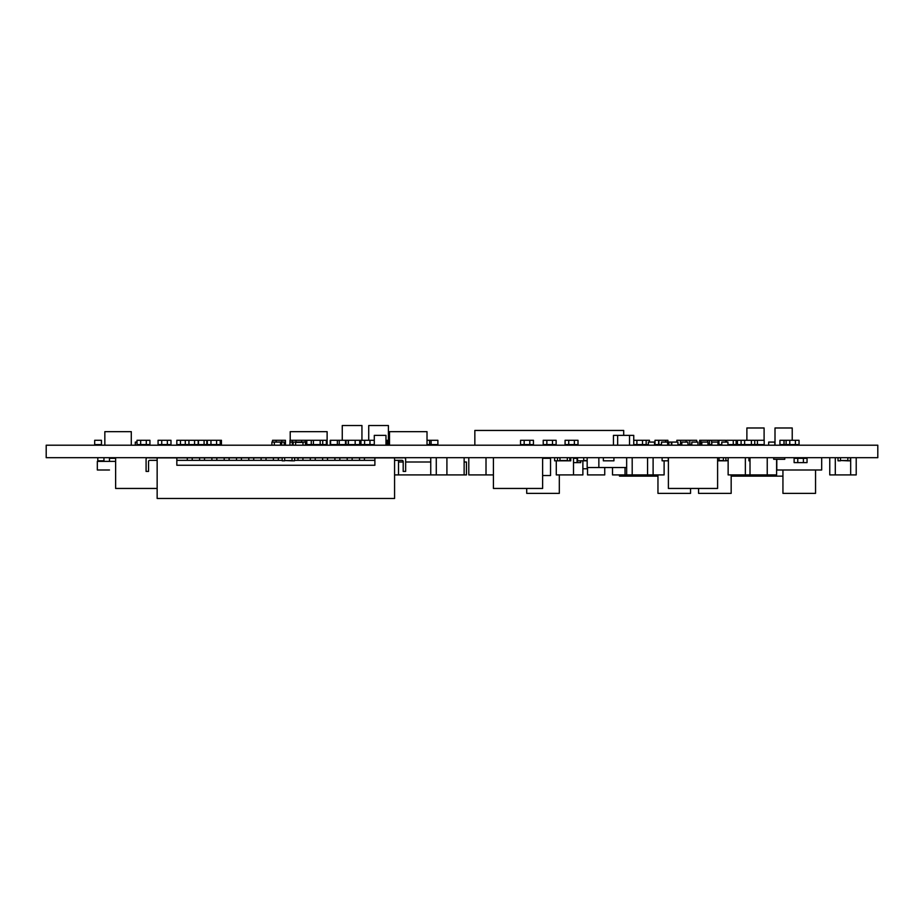 <?xml version="1.0" encoding="UTF-8"?>
<svg xmlns="http://www.w3.org/2000/svg" width="924" height="924" viewBox="0 0 924 924"><rect width="100%" height="100%" fill="white"/><g stroke="black" fill="none" stroke-linecap="round" stroke-linejoin="round"><path stroke-width="1.39" d="M46.2 445.206L46.2 457.692L877.8 457.692L877.8 445.206L46.2 445.206M294.513 457.692L294.513 460.822L292.053 460.822L292.053 457.692L292.053 460.51L284.673 460.51L284.673 457.692L284.673 460.822L282.213 460.822L282.213 457.692M284.673 460.51L292.053 460.822L284.673 460.51M103.962 457.692L103.962 460.822L97.805 460.822L97.805 457.692M803.395 458.316L803.395 462.612L807.045 462.612L807.045 458.316L803.395 458.316L803.395 462.612L797.77 462.612L797.77 458.316L797.77 462.612L794.12 462.612L794.12 458.316L803.395 458.316M598.856 457.692L598.856 467.532L626.657 467.532M560.776 460.822L554.631 460.822L554.631 457.692M559.956 457.692L559.956 460.822L559.956 457.692M557.495 457.692L557.495 460.822M569.796 457.692L569.796 460.822L567.336 460.822L567.336 457.692L567.336 460.51L559.956 460.51L567.336 460.822L559.956 460.822M583.714 457.692L583.714 460.822L577.488 460.822L577.488 457.692M577.558 457.692L577.558 460.822M587.167 460.51L583.714 460.51L587.167 460.51M587.167 460.822L583.714 460.822M726.472 460.822L728.135 460.51L725.871 460.51L725.871 457.692L725.871 460.822L719.091 460.822L723.411 460.51L719.091 460.51L719.091 457.692L719.091 460.822L717.601 460.822M723.411 457.692L723.411 460.822M613.929 457.692L613.929 460.822L603.349 460.822L603.349 457.692M493.416 457.692L493.416 488.45L542.631 488.45L542.631 457.692M668.399 457.692L668.399 488.45L717.601 488.45L717.601 457.692M625.028 467.532L625.028 474.913L626.657 474.913L626.657 457.692M653.106 457.692L653.106 474.913L647.574 474.913L647.574 457.692L647.574 474.913L632.201 474.913L632.189 457.692L632.201 474.913L626.657 474.913M653.106 474.913L664.113 474.913L664.113 460.822M446.916 457.692L446.916 474.913L464.137 474.913L464.137 457.692M468.791 457.692L468.791 474.913L493.416 474.913M486.012 457.692L486.012 474.913M556.283 460.822L556.283 474.913L582.882 474.913L582.882 460.822M573.504 457.692L573.504 474.913M750.011 457.692L750.011 474.913L776.61 474.913L776.61 459.297M767.232 457.692L767.232 474.913M728.135 457.692L728.135 474.913L750.011 474.913M745.356 457.692L745.356 474.913M598.856 467.532L587.167 467.532L587.167 457.692M612.52 467.532L612.52 474.913L625.028 474.913M690.551 488.45L690.551 493.37L657.957 493.37L657.957 474.913M587.525 467.532L587.525 474.913L604.746 474.913L604.746 467.532M559.32 474.913L559.32 493.37L526.715 493.37L526.715 488.45M856.213 457.692L856.213 474.913L850.669 474.913L850.669 457.692L850.669 474.913L835.296 474.913L835.296 457.692L835.296 474.913L829.764 474.913L829.764 457.692M731.173 474.913L731.173 493.37L698.579 493.37L698.579 488.45M815.546 469.993L815.546 493.37L782.94 493.37L782.94 469.993M582.882 468.768L587.525 468.768M376.646 457.819L379.81 457.819M619.484 474.913L619.484 476.149L657.957 476.149M731.173 476.149L782.94 476.149M115.627 458.304L109.482 458.304L109.482 461.388M109.482 469.993L97.332 469.993L97.332 461.388L115.627 461.388M398.521 460.337L398.521 474.913L394.571 474.913L466.458 474.913L466.458 462L464.137 462M398.521 462L403.187 462M405.648 462L430.746 462M446.916 474.913L436.278 474.913L436.278 457.692L436.278 474.913L430.746 474.913L430.746 457.692M115.627 457.692L115.627 488.45L157.149 488.45M750.011 460.822L748.937 460.822L748.937 457.692M850.323 457.692L850.323 460.822L847.862 460.822L847.862 457.692L847.862 460.51L840.482 460.51L840.482 457.692L840.482 460.822L838.022 460.822L838.022 457.692M840.482 460.51L847.862 460.822L840.482 460.51M776.795 459.297L776.795 469.993L821.69 469.993L821.69 457.692M773.711 457.692L773.711 459.297L784.776 459.297L784.776 457.692M668.271 457.692L668.271 460.822L662.115 460.822L662.115 457.692M573.504 458.316L577.073 458.316L577.073 462.612L573.504 462.612M577.488 458.316L577.073 462.612L580.722 462.612L580.722 460.822M570.778 457.692L570.778 460.822L569.796 460.822M567.336 460.822L564.633 460.822M542.631 475.525L550.531 475.525L550.531 458.304L542.631 458.304M290.217 440.286L290.217 431.67L327.119 431.67L327.119 445.206M284.199 445.206L284.199 442.076L280.503 442.076L280.503 445.206M280.503 442.076L274.347 442.076L274.347 445.206M281.739 442.076L281.739 445.206L281.739 442.4L280.503 442.4L281.739 442.076M274.347 442.076L271.899 442.076L271.899 445.206M272.534 442.076L272.534 440.286L281.797 440.286L281.797 442.076L281.797 440.286L285.447 440.286L285.447 444.583L284.199 444.583M276.172 440.286L276.172 442.076L276.172 440.286M101.455 440.286L101.455 444.583L94.687 444.583L94.687 440.286L101.455 440.286M389.501 445.206L389.501 431.67L427.015 431.67L427.015 445.206M633.749 445.206L633.749 435.366L629.533 435.366L629.533 445.206L629.533 435.366L613.444 435.366L613.444 445.206M617.659 435.366L617.659 445.206L617.659 435.366M374.289 445.206L374.289 435.366L385.978 435.366L385.978 445.206M437.884 440.286L437.884 444.583L431.127 444.583L431.127 440.286L437.884 440.286M141.453 444.583L141.453 445.206M137.006 442.076L135.297 442.076L135.297 445.206M691.799 445.206L691.799 442.076L697.955 442.076L697.955 445.206M701.801 445.206L701.801 442.076L707.957 442.076L707.957 445.206M671.344 445.206L671.344 442.076L667.648 442.076L667.648 445.206M667.648 442.076L661.492 442.076L661.492 445.206M648.371 445.206L648.371 442.076L654.515 442.076L654.515 445.206M721.794 445.206L721.794 442.076L727.95 442.076L727.95 445.206M687.953 442.076L687.953 445.206L687.953 442.076L681.808 442.076L681.808 445.206M671.806 445.206L671.806 442.076L677.95 442.076L677.95 445.206M717.948 442.076L717.948 445.206L717.948 442.076L711.803 442.076L711.803 445.206M104.839 445.206L104.839 431.67L131.289 431.67L131.289 445.206M764.102 440.286L764.102 427.985L746.881 427.985L746.881 440.286M746.881 444.583L746.881 445.206M764.102 444.583L764.102 445.206M792.226 440.286L792.226 427.985L775.005 427.985L775.005 445.206M792.226 444.583L792.226 445.206M642.954 444.583L642.954 445.206M636.809 444.583L636.809 445.206M646.165 444.583L646.165 440.286L642.515 440.286L642.515 444.583L648.371 444.583M633.749 440.286L642.515 440.286L642.515 444.583L636.89 444.583L636.89 440.286L636.89 444.583L633.749 444.583M687.953 444.583L689.778 444.583L689.778 440.286L686.128 440.286L686.128 442.076L686.128 440.286L676.853 440.286L676.853 442.076M677.95 444.583L680.503 444.583L680.503 440.286L680.503 444.583L681.808 444.583M764.194 440.286L764.194 444.583L757.426 444.583L757.426 440.286L764.194 440.286M751.397 440.286L751.397 444.583L744.629 444.583L744.629 440.286L754.746 440.286L754.746 444.583L757.426 444.583M711.803 444.583L711.492 440.286L718.26 440.286L717.948 444.583M701.801 444.583L699.664 444.583L699.664 440.286L707.634 440.286L707.634 442.076M700.866 440.286L700.866 444.583M646.165 440.286L649.468 440.286L649.468 442.076M665.65 442.076L665.65 440.286L666.077 442.076M721.794 444.583L718.26 444.583M725.698 442.076L725.698 440.286L718.71 440.286L718.71 444.583M733.252 444.583L733.252 440.286L736.128 440.286L736.128 444.583L727.95 444.583M741.106 444.583L741.106 440.286L736.128 440.286L736.128 444.583L744.629 444.583M784.083 444.583L784.083 440.286L789.777 440.286L789.777 444.583L779.937 444.583L779.937 440.286L783.979 440.286L783.979 444.583M741.106 440.286L744.629 440.286M786.128 440.286L786.128 444.583M795.402 440.286L795.402 444.583L789.777 444.583L789.777 440.286L795.402 440.286L795.402 444.583L799.041 444.583L799.041 440.286L795.402 440.286M774.82 442.076L774.82 445.206L774.82 442.076L768.664 442.076L768.664 445.206M751.397 444.583L754.746 444.583L754.746 440.286L757.426 440.286M661.492 444.583L658.627 444.583L658.627 440.286L658.627 444.583L654.989 444.583L654.989 440.286L658.881 440.286L658.881 444.583M665.65 440.286L658.881 440.286M737.421 440.286L737.421 444.583M707.957 444.583L709.447 444.583L709.447 440.286L709.447 444.583L711.492 444.583M707.634 440.286L711.492 440.286M666.077 440.286L667.902 440.286L667.902 442.076M689.778 444.583L691.799 444.583M689.778 440.286L689.928 444.583M718.941 440.286L718.941 444.583M733.252 440.286L726.495 440.286L726.495 442.076M689.928 440.286L696.696 440.286L696.696 442.076M345.484 440.286L345.484 444.583L348.256 444.583L348.256 440.286L337.364 440.286L337.364 444.583L330.203 444.583L330.203 440.286L330.284 444.583M337.364 440.286L330.596 440.286L330.596 444.583M292.307 442.076L289.974 442.076L289.974 445.206M293.151 445.206L293.151 442.076L302.991 442.4L295.611 442.4L295.611 445.206L295.611 442.076L302.991 442.076L302.991 445.206L302.991 442.076L305.451 442.076L305.451 445.206M293.151 444.583L292.307 444.583L292.307 440.286L289.974 440.286L289.974 442.076M292.307 440.286L301.582 440.286L301.582 442.076L301.582 440.286L305.22 440.286L305.22 442.076M295.957 440.286L295.957 442.076L295.957 440.286M361.942 440.286L361.942 425.525L342.261 425.525L342.261 440.286M342.261 444.583L342.261 445.206M361.942 444.583L361.942 445.206M388.403 440.286L388.403 425.525L368.722 425.525L368.722 440.286M368.722 444.583L368.722 445.206M388.403 444.583L388.403 445.206M346.061 440.286L346.061 444.583M427.015 440.286L429.591 440.286L429.591 444.583L427.015 444.583M389.501 440.286L388.658 440.286L388.658 444.583L388.658 440.286L387.352 440.286L387.352 444.583L385.978 444.583M387.352 440.286L385.978 440.286M220.235 440.286L221.437 440.286L221.437 444.583L207.311 444.583L207.311 440.286L210.961 440.286L210.961 444.583L210.961 440.286L216.586 440.286L216.586 444.583L216.586 440.286L220.235 440.286L220.235 444.583M320.178 444.583L320.178 440.286L322.73 440.286L322.73 444.583L306.791 444.583L306.791 440.286L306.791 444.583L305.451 444.583M320.178 440.286L311.272 440.286L311.272 444.583M369.97 444.583L364.599 444.583L364.599 440.286L364.599 444.583L360.961 444.583L360.961 440.286L369.97 440.286L369.97 444.583L374.289 444.583M374.289 440.286L369.97 440.286M311.272 440.286L305.22 440.286M313.409 440.286L313.409 444.583M355.174 440.286L355.174 444.583L348.406 444.583L348.406 440.286L359.702 440.286L359.702 444.583L355.174 444.583M431.127 440.286L429.591 440.286L429.591 444.583L431.127 444.583M359.702 444.583L360.961 444.583M359.702 440.286L360.961 440.286M339.235 440.286L339.235 444.583L337.364 444.583M322.73 440.286L322.73 444.583L326.38 444.583L326.38 440.286L322.73 440.286M387.352 444.583L389.501 444.583M345.484 444.583L339.235 444.583M634.211 444.583L634.211 445.206M657.749 444.583L657.749 445.206L657.749 444.583M655.289 444.583L655.289 445.206M474.844 445.206L474.844 430.445L623.7 430.445L623.7 435.366M206.814 444.583L206.814 440.286L204.088 440.286L204.088 444.583L204.088 440.286L194.56 440.286L194.56 444.583L188.935 444.583L188.935 440.286L188.935 444.583L185.285 444.583L185.285 440.286L194.56 440.286L194.56 444.583L198.464 444.583L198.464 440.286L198.464 444.583L207.311 444.583M198.198 440.286L198.198 444.583M137.006 440.286L137.006 444.583L140.656 444.583L140.656 440.286L140.656 444.583L149.931 444.583L149.931 440.286L146.281 440.286L146.281 444.583L146.281 440.286L137.006 440.286M167.348 440.286L167.348 444.583L170.986 444.583L170.986 440.286L167.348 440.286L167.348 444.583L161.723 444.583L161.723 440.286L161.723 444.583L158.073 444.583L158.073 440.286L167.348 440.286M185.285 440.286L176.819 440.286L176.819 444.583L180.469 444.583L180.469 440.286L180.469 444.583L185.285 444.583M529.798 440.286L529.798 444.583L533.448 444.583L533.448 440.286L529.798 440.286L529.798 444.583L524.174 444.583L524.174 440.286L524.174 444.583L520.535 444.583L520.535 440.286L529.798 440.286M552.483 440.286L552.483 444.583L556.133 444.583L556.133 440.286L552.483 440.286L552.483 444.583L546.858 444.583L546.858 440.286L546.858 444.583L543.22 444.583L543.22 440.286L552.483 440.286M565.084 440.286L565.084 444.583L568.734 444.583L568.734 440.286L568.734 444.583L578.008 444.583L578.008 440.286L574.358 440.286L574.358 444.583L574.358 440.286L565.084 440.286M659.043 444.583L659.043 445.206M668.884 442.4L668.884 445.206L668.884 442.076L667.648 442.4L668.884 442.4M282.213 457.877L266.02 457.877L266.02 460.337L204.516 460.337L204.516 457.877L204.516 460.337L192.215 460.337L192.215 457.877L176.831 457.877L176.831 465.257L176.831 457.877L155.925 457.877M199.596 460.337L199.596 457.877L192.215 457.877L192.215 460.337L187.295 460.337L187.295 457.877M211.896 460.337L211.896 457.877L199.596 457.877M176.831 465.257L374.89 465.257L374.89 457.877L364.437 457.877L364.437 460.337L364.437 457.877L359.517 457.877L359.517 460.337L352.136 460.337L352.136 457.877L339.836 457.877L339.836 460.337L339.836 457.877L294.513 457.877M359.517 457.877L352.136 457.877L352.136 460.337L315.223 460.337L315.223 457.877L315.223 460.337L310.302 460.337L310.302 457.877M224.197 460.337L224.197 457.877L211.896 457.877M216.817 460.337L216.817 457.877L216.817 460.337M374.89 457.877L394.571 457.877L394.571 498.475L157.149 498.475L157.149 457.877L148.545 457.877M147.309 457.877A1.236 1.236 90 0 0 146.084 459.113L146.084 471.413L148.545 471.413L148.545 461.573A1.236 1.236 90 0 1 149.769 460.337L157.149 460.337M148.545 471.413L148.545 461.573A1.236 1.236 90 0 1 149.769 460.337M394.571 470.177L394.571 498.475M405.648 459.113L405.648 471.413L405.648 459.113A1.236 1.236 90 0 0 405.289 458.246A1.236 1.236 90 0 1 405.648 459.113M310.302 460.337L302.922 460.337L302.922 457.877L302.922 460.337L298.002 460.337L298.002 457.877M282.213 460.337L266.02 460.337L266.02 457.877L224.197 457.877M241.418 460.337L241.418 457.877L241.418 460.337M403.187 457.877L395.807 457.877M236.498 460.337L236.498 457.877M229.117 460.337L229.117 457.877L229.117 460.337M347.216 460.337L347.216 457.877M327.535 460.337L327.535 457.877L327.535 460.337M322.615 460.337L322.615 457.877M248.799 460.337L248.799 457.877M359.517 460.337L374.89 460.337M253.719 460.337L253.719 457.877L253.719 460.337M261.099 460.337L261.099 457.877M334.915 460.337L334.915 457.877M273.4 460.337L273.4 457.877M278.32 460.337L278.32 457.877L278.32 460.337M394.571 471.413L394.571 477.558L394.571 471.413M404.412 457.877A1.236 1.236 90 0 1 405.289 458.246A1.236 1.236 90 0 0 404.412 457.877M405.648 471.413L403.187 471.413L403.187 461.573A1.236 1.236 90 0 0 401.952 460.337L394.571 460.337M187.295 460.337L176.831 460.337M298.002 460.337L294.513 460.337"/></g></svg>
